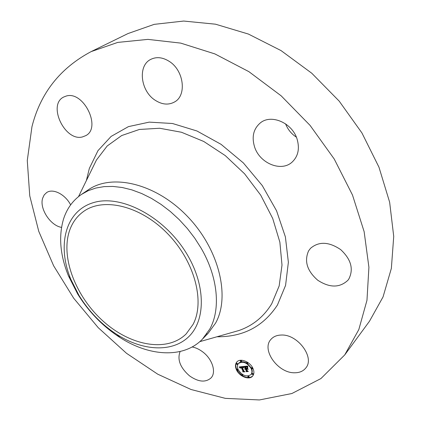 <?xml version="1.0" encoding="UTF-8"?>
<svg xmlns="http://www.w3.org/2000/svg" width="421" height="421" viewBox="0 0 421 421"><rect width="100%" height="100%" fill="white"/><g stroke="black" fill="none" stroke-linecap="round" stroke-linejoin="round"><path stroke-width="0.63" d="M192.129 346.967C195.691 347.63 199.186 349.246 202.612 351.819C212.363 358.95 216.573 372.348 211.01 377.958C205.506 382.71 198.344 382.015 189.534 375.874C180.199 367.675 177.062 359.55 180.13 351.498M91.162 51.599L128.01 33.554L154.202 24.36L183.688 21.05L215.505 24.192L248.427 34.064L281.028 50.583L311.782 73.243L339.194 101.129L361.934 132.952L378.968 167.19L389.641 202.212L393.724 236.407L391.362 268.366L383.047 296.921L369.501 321.207L344.71 354.945L320.923 378.574L291.869 393.524L259.436 399.95L225.335 398.361L191.029 389.499L157.743 374.19L126.516 353.303L98.24 327.696L73.701 298.236L53.635 265.798L38.753 231.324L29.749 195.839L27.276 160.522L31.949 126.737C40.379 93.167 60.119 68.118 91.162 51.599L117.743 42.41L147.913 39.379L180.709 43.11L214.863 53.904L248.885 71.654L281.16 95.825L310.088 125.411L334.237 159.027L352.493 195.034L364.139 231.671L368.912 267.256L366.97 300.294L358.813 329.58L344.71 354.945M296.347 137.146C291.369 133.852 287.785 129.426 285.585 123.863M193.071 324.396L186.14 333.948C167.037 352.756 130.463 345.773 103.313 321.312C76.038 296.989 60.65 258.084 69.344 231.234C72.107 222.851 76.89 216.231 83.695 211.379C103.487 197.091 140.461 205.732 167.49 233.555C194.644 261.225 205.201 301.657 193.071 324.396M187.782 255.568C166.063 217.725 121.816 193.923 93.609 202.58C65.134 210.821 56.824 245.696 70.881 279.444L79.059 295.542C88.984 311.577 101.593 324.554 116.88 334.479C142.577 350.893 171.989 352.856 188.666 336.763C205.348 320.786 205.98 286.864 187.782 255.568M202.459 339.121C183.714 358.671 149.271 356.519 119.969 337.5C102.84 326.375 88.72 311.845 77.622 293.905L68.455 275.866C60.129 255.3 58.477 236.391 63.503 219.141C66.855 208.621 72.849 200.375 81.495 194.402L88.331 189.803C112.039 173.242 155.775 183.393 187.34 216.294C219.057 249.022 230.492 296.579 215.61 323.054L208.195 333.211L202.459 339.121L209.858 328.954C220.825 309.182 218.052 277.197 201.112 248.158L194.686 238.086L187.34 228.519L179.193 219.62L170.4 211.547L161.106 204.432L151.476 198.396L141.682 193.523L131.894 189.887L122.264 187.513L112.954 186.429L104.103 186.614L95.841 188.045L88.273 190.66L81.495 194.402M254.542 146.797C251.563 136.767 253.5 128.8 260.357 122.89C271.256 113.738 292.442 122.943 297.152 139.325C299.794 148.776 298.121 156.359 292.137 162.074C281.207 172.352 259.531 163.248 254.542 146.797M61.534 227.377C50.409 225.682 39.221 208.474 42.653 198.196L44.2 194.918L46.647 192.565C52.957 188.108 65.202 194.286 70.639 204.88M308.598 250.858L310.498 248.343C318.85 241.238 328.906 241.659 340.668 249.606C351.109 259.331 353.819 269.156 348.798 279.07L347.904 280.281C339.673 287.953 329.622 287.938 317.75 280.239C307.109 270.935 304.062 261.141 308.598 250.858M82.474 136.925C64.971 141.84 47.236 104.755 63.724 97.014L66.092 96.093C83.416 90.352 101.761 127.716 85.795 135.625L82.474 136.925M281.217 335.048C297.642 333.974 315.171 357.639 305.741 368.054C303.146 371.238 299.415 372.811 294.553 372.774C277.797 373.19 261.067 349.525 270.998 339.321C273.434 336.584 276.839 335.158 281.217 335.048M155.049 100.161C140.603 91.004 137.525 65.86 150.634 59.445C156.423 56.551 162.653 57.209 169.331 61.429C183.888 70.496 186.892 95.235 174.762 101.85C168.658 105.287 162.085 104.724 155.049 100.161M236.497 369.917C235.055 366.702 235.15 364.07 236.786 362.034C240.081 357.803 249.974 361.592 252.9 368.301C254.3 371.454 254.221 374.037 252.663 376.048C249.358 380.416 239.438 376.59 236.497 369.917M236.944 361.86C235.45 363.902 235.402 366.47 236.807 369.57L236.807 369.575M237.128 370.201L241.617 375.164M242.396 375.679C246.732 378.121 250.206 378.184 252.81 375.869M237.828 370.254L236.865 369.88L236.881 369.406L237.844 369.785L237.828 370.254L238.212 369.738C237.081 367.217 237.155 365.149 238.433 363.544C242.812 360.876 247.048 362.518 251.137 368.475C252.242 370.964 252.179 373.006 250.948 374.59L251.248 374.237C252.384 372.801 252.526 370.943 251.679 368.67M251.453 368.154L247.422 363.533M246.69 363.076C243.312 361.318 240.659 361.36 238.744 363.197L238.433 363.544M241.349 361.65L241.67 360.818L240.696 360.444L240.391 360.792L241.365 361.165L241.349 361.65L240.37 361.271L240.391 360.792M252.505 368.812L251.511 368.438L251.526 367.959L252.521 368.338L252.505 368.812L252.884 368.264M252.584 367.686L251.832 367.607L251.526 367.959M247.664 363.423L246.674 363.044L246.695 362.565L247.68 362.939L247.664 363.423L247.99 362.602M247.232 362.102L246.695 362.565M248.869 377.39L249.179 376.569L248.201 376.195L247.901 376.548L248.879 376.927L248.869 377.39L247.885 377.016L247.901 376.548M252.989 374.611L253.305 373.785L252.316 373.411L252.011 373.764L253 374.143L252.989 374.611L251.995 374.232L252.011 373.764M237.965 369.18L237.186 369.059L236.881 369.406M237.297 364.502L237.618 363.676L236.655 363.297L236.344 363.644L237.312 364.023L237.297 364.502L236.328 364.123L236.344 363.644M242.922 374.753L242.607 375.574L241.633 375.2L241.649 374.732L242.617 375.106L242.607 375.574M242.17 374.274L241.649 374.732M250.948 374.59C246.559 377.321 242.312 375.706 238.212 369.749M243.38 366.475L243.417 367.696L242.638 367.012L241.77 367.001L243.717 371.175L244.338 371.548L242.707 371.706L242.991 371.211L241.165 367.391L240.486 367.586L240.449 368.196L240.386 367.507L241.028 367.101L240.133 367.338L240.207 368.086L239.123 366.949L243.38 366.475M243.722 366.696L243.738 367.875L243.722 366.696M243.049 367.396L242.164 367.291L244.012 371.159L244.922 371.822L242.964 371.901L244.675 371.738L243.917 371.196L242.001 367.191L243.049 367.396M243.706 366.444L247.443 366.065L247.401 367.286L246.474 366.607L245.064 366.644L245.922 368.449L245.385 366.833L247.069 367.075L245.522 366.928L246.232 368.417L246.774 368.364L247.043 367.654L247.811 369.27L246.901 368.691L246.08 368.77L247.006 370.712L247.701 371.169L245.938 371.338L246.285 370.785L245.496 369.128L245.011 369.322L245.359 368.843L244.759 369.138L245.206 368.517L244.427 366.891L243.706 366.444M247.827 366.275L247.743 367.522L247.827 366.275M247.369 367.765L248.164 369.433L247.369 367.765M247.28 368.991L246.543 369.064L247.327 370.717L248.364 371.496L246.28 371.696L248.111 371.411L247.259 370.769L246.401 368.97L247.28 368.991M244.454 366.365L245.511 368.17L245.206 368.517M244.427 366.891L244.733 366.538M244.933 368.985L245.664 368.491L245.301 369.185M245.617 368.828L246.59 370.433L246.243 370.985L247.269 370.89M246.08 368.77L246.38 368.422L247.437 368.486M247.138 367.854L246.774 368.364M245.064 366.644L246.364 366.207L247.359 366.607M244.764 368.864L245.006 368.58M244.748 368.949L245.054 368.596M244.748 369.038L245.054 368.685M244.759 369.138L245.059 368.785M244.975 368.949L245.275 368.596M245.017 368.917L245.322 368.564M245.069 368.891L245.375 368.538M245.122 368.87L245.427 368.517M245.185 368.854L245.49 368.501M245.248 368.843L245.554 368.496M245.306 368.843L245.606 368.491M245.359 368.843L245.664 368.491M245.348 369.164L245.648 368.812M245.39 369.149L245.696 368.796M245.443 369.133L245.748 368.785M245.496 369.128L245.801 368.775M246.285 370.785L246.59 370.433M245.938 371.338L246.243 370.985M246.901 368.691L247.206 368.338M245.196 366.633L245.501 366.281M245.548 366.602L245.853 366.249M245.753 366.575L246.053 366.223M245.859 366.565L246.164 366.217M245.964 366.559L246.264 366.212M246.059 366.559L246.364 366.207M246.153 366.559L246.459 366.212M246.243 366.565L246.543 366.217M246.322 366.575L246.627 366.228M246.401 366.591L246.706 366.238M246.474 366.607L246.78 366.254M246.543 366.628L246.848 366.275M246.606 366.654L246.911 366.302M246.669 366.68L246.974 366.328M246.738 366.717L247.043 366.37M246.806 366.765L247.111 366.412M246.88 366.817L247.185 366.465M246.959 366.875L247.264 366.523M247.043 366.944L247.343 366.591M247.127 367.017L247.359 366.749M239.712 366.88L240.133 367.338M240.165 367.301L241.186 366.749L241.08 367.291M240.333 367.686L240.644 367.396L240.333 367.743M241.286 367.054L243.296 370.859L243.012 371.354L243.88 371.275M241.77 367.001L242.47 366.596L243.359 366.959M239.37 367.191L239.633 366.891M239.486 367.312L239.791 366.965M239.596 367.428L239.902 367.08M239.702 367.544L240.007 367.196M239.802 367.659L240.107 367.307M240.202 367.265L240.507 366.912M240.249 367.233L240.554 366.88M240.302 367.201L240.607 366.854M240.359 367.18L240.665 366.828M240.428 367.154L240.733 366.807M240.502 367.138L240.807 366.791M240.586 367.123L240.891 366.775M240.67 367.112L240.975 366.765M240.738 367.107L241.044 366.759M240.807 367.101L241.112 366.754M240.88 367.101L241.186 366.749M240.954 367.101L241.259 366.749M241.028 367.101L241.333 366.749M241.165 367.391L241.47 367.038M242.991 371.211L243.296 370.859M242.707 371.706L243.012 371.354M241.833 366.991L242.138 366.638M241.896 366.98L242.201 366.628M241.959 366.97L242.264 366.617M242.022 366.959L242.328 366.612M242.086 366.954L242.391 366.602M242.159 366.949L242.47 366.596M242.238 366.944L242.543 366.596M242.312 366.949L242.617 366.596M242.38 366.954L242.685 366.602M242.449 366.959L242.754 366.612M242.512 366.975L242.817 366.623M242.575 366.991L242.88 366.644M242.638 367.012L242.943 366.659M242.696 367.038L243.001 366.686M242.749 367.065L243.054 366.712M242.806 367.096L243.112 366.749M242.859 367.138L243.164 366.786M242.917 367.18L243.222 366.828M242.975 367.228L243.28 366.88M243.033 367.286L243.338 366.933M243.091 367.344L243.354 367.044M93.067 166.916L96.441 160.038L107.187 145.987L121.664 135.557L139.393 129.463L159.654 128.252L181.488 132.257L203.769 141.477L225.224 155.565L244.596 173.81L260.731 195.181L272.692 218.425L279.87 242.17L282.002 265.077L279.165 285.938L271.734 303.767C263.751 316.776 252.816 325.691 238.928 330.511L199.77 341.663M207.316 334.09L206.7 334.037M86.379 180.562L89.341 168.421L97.961 150.665L111.123 136.409L128.447 126.621L149.239 122.127L172.499 123.506L196.949 130.984L221.093 144.35L243.354 162.916L262.251 185.545L276.544 210.758L285.385 236.891L288.374 262.267L285.575 285.391L277.434 305.036C263.388 326.433 243.227 337.01 216.947 336.768M68.455 275.866L70.881 279.444M207.432 333.979L206.785 333.916M93.057 166.942L78.522 196.596M119.969 337.5L116.88 334.479"/></g></svg>
